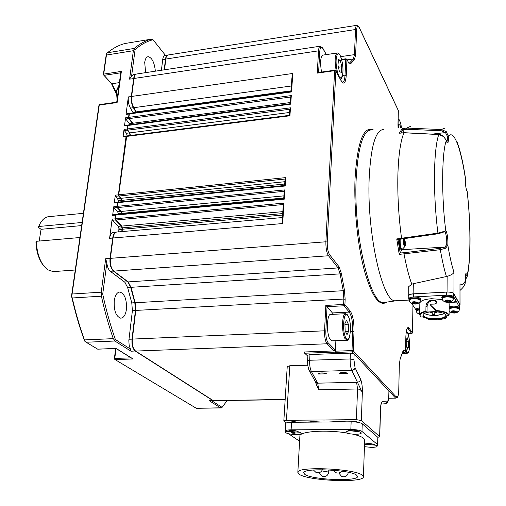 <?xml version="1.0" encoding="UTF-8"?>
<svg xmlns="http://www.w3.org/2000/svg" width="506" height="506" viewBox="0 0 506 506"><rect width="100%" height="100%" fill="white"/><g stroke="black" fill="none" stroke-linecap="round" stroke-linejoin="round"><path stroke-width="0.76" d="M410.48 126.367L406.767 128.075L441.276 129.549L446.273 131.63L448.405 136.203C448.493 143.312 447.797 144.805 446.324 140.668L443.806 136.626M444.54 231.754L445.792 230.736L446.286 231.387C447.544 234.873 448.063 239.483 447.854 245.22L445.584 248.244L444.774 247.099L440.169 248.32L404.009 252.741L404.06 254.094C406.343 266.365 408.924 276.396 411.789 284.176L408.709 286.681L408.804 296.269M465.533 280.438L465.533 280.419C465.375 274.416 465.824 272.064 466.874 273.366L467.259 276.282L466.33 278.256L465.482 278.11L466.342 275.264L467.278 274.505C470.915 259.97 470.707 220.433 467.095 191.325C465.862 188.814 465.286 184.469 465.368 178.289L465.33 177.366C463.705 166.657 461.782 157.366 459.575 149.491L457.032 141.781M450.751 312.126L451.763 311.323L451.561 311.019L453.42 310.779L456.652 311.222L457.462 311.829L456.165 312.834L454.116 313.081L451.067 312.619L450.283 312.025L452.351 312.069L452.307 310.975M411.555 303.126L412.485 302.291L412.27 301.974L414.117 301.721L417.418 302.171L418.298 302.803L417.102 303.859L415.091 304.119L411.979 303.657L411.093 303.031L413.124 303.062L413.092 301.918M444.508 301.418L445.539 300.564L445.331 300.248L447.234 299.988L450.561 300.444L451.396 301.089L450.087 302.158L448.031 302.424L444.863 301.949L444.034 301.317L446.147 301.342L446.109 300.197M404.136 239.831L404.433 241.115L404.73 240.875L405.028 243.911L404.028 243.987L403.978 243.62M126.43 309.337C126.873 299.59 124.71 293.822 119.941 292.025C117.044 292.202 115.14 295.112 114.236 300.754C113.774 310.576 115.918 316.383 120.668 318.173C123.635 317.983 125.558 315.036 126.43 309.337M155.361 71.175C154.438 62.535 152.053 57.703 148.201 56.672C146.398 56.9 145.235 58.81 144.71 62.402L145.614 72.649M397.027 300.703L395.23 300.798C382.479 302.202 366.692 232.608 369.171 178.144C370.86 146.126 375.648 129.922 383.542 129.517M404.098 132.762L403.959 132.755C400.493 141.092 398.462 155.272 397.874 175.291C397.444 195.74 398.677 216.815 401.574 238.503L401.84 239.129M445.584 248.244L440.328 249.679L399.234 254.379L400.202 253L398.032 239.528M399.234 254.379L396.742 238.933L437.918 233.121L443.205 231.653L442.674 232.456M399.266 239.471L399.139 241.217M399.209 241.014L399.595 246.137L400.341 248.528L401.385 249.464M399.259 242.69L399.563 245.967M399.879 247.358L400.195 247.447M399.879 246.068L399.955 247.39M400.227 248.421L400.113 247.485L400.328 248.541M459.657 308.894L459.657 308.103C459.214 306.781 456.937 306.136 452.832 306.162L449.17 306.876M449.17 307.768L452.832 307.053C456.937 307.028 459.214 307.68 459.657 308.989L459.17 309.678M419.771 307.831C417.494 308.097 416.255 308.628 416.065 309.413L416.058 309.508M419.759 308.711C417.475 308.976 416.242 309.508 416.046 310.292L416.508 311.076M420.568 299.906L420.581 299.109C420.113 297.699 417.754 297.003 413.503 297.028C410.739 297.237 409.221 297.819 408.949 298.755L408.949 298.856M420.069 300.722L420.568 300.007C420.1 298.603 417.741 297.907 413.491 297.933C410.727 298.142 409.209 298.717 408.93 299.653L409.405 300.488M453.661 298.091L453.661 297.288C453.205 295.89 450.859 295.207 446.627 295.238C443.705 295.466 442.105 296.073 441.82 297.06L441.82 297.167M442.301 298.818L441.814 297.971C442.099 296.984 443.705 296.377 446.621 296.149C450.859 296.118 453.205 296.801 453.661 298.198L453.161 298.926M419.841 303.334L419.841 303.081C420.524 300.716 424.426 299.261 431.536 298.711L442.421 299.527M420.688 316.604L419.664 314.732C419.923 313.214 422.004 312.025 425.9 311.171L425.963 306.269C426.261 302.828 428.114 300.792 431.523 300.159L434.458 300.102C436.147 300.387 436.836 301.298 436.533 302.841L434.414 304.087L430.524 304.201L430.252 304.84L436.419 310.539L436.071 311.519L427.02 312.063L426.122 311.639C421.055 312.822 419.183 314.409 420.511 316.408L421.175 317.034L422.592 316.876L428.93 319.065L428.285 319.488L428.127 318.925M448.67 302.392L449.183 303.796L449.1 315.048C448.082 312.67 443.857 311.165 436.419 310.539M446.608 316.908L445.83 318.28L444.825 318.015M436.28 311.019C443.56 311.62 447.702 313.087 448.714 315.415L447.152 315.428L444.445 318.173L445.659 318.489L437.159 319.982L428.285 319.488M449.164 308.072L452.914 307.205C456.684 307.186 458.765 307.781 459.17 308.983L459.17 309.501M416.52 310.393L419.752 308.875M409.417 299.767L409.417 299.672C409.67 298.812 411.062 298.287 413.592 298.091C417.488 298.072 419.651 298.704 420.081 299.995L420.075 300.52M442.301 298.078L442.301 297.983C442.567 297.079 444.04 296.522 446.716 296.314C450.599 296.282 452.75 296.908 453.167 298.192L453.161 298.717M436.33 303.195L436.109 301.785L435.211 300.925L431.915 300.792C428.81 301.57 427.203 303.575 427.083 306.807L427.02 312.063M436.197 311.215L430.252 304.84M431.991 311.804C438.835 311.677 443.433 312.651 445.805 314.726C446.937 317.129 443.888 318.622 436.665 319.21C426.413 319.039 421.909 317.351 423.155 314.137C424.698 312.841 427.646 312.063 431.991 311.804M423.471 313.872L422.946 314.846C423.845 317.452 428.399 318.748 436.596 318.736C442.174 318.363 445.248 317.262 445.818 315.44L445.312 314.258M424.243 313.404C427.051 314.96 431.182 315.668 436.627 315.516L444.54 313.758M452.946 311.152L453.578 311.266L453.572 312.91L452.813 312.809L452.946 311.152M413.832 302.145L414.484 302.259L414.452 303.929L413.68 303.821L413.832 302.145M446.773 300.425L447.43 300.545L447.418 302.234L446.64 302.126L446.773 300.425M405.028 243.911L404.667 245.593M432.775 311.772L432.744 314.53L433.686 315.472L434.768 314.112C434.053 315.137 433.414 315.074 432.858 313.941L432.883 311.772M424.363 313.347C426.387 314.561 429.493 315.27 433.686 315.472L436.589 315.459L444.42 313.695M404.446 243.43L404.414 241.938L404.446 243.43M359.184 431.751L358.982 431.39C357.615 429.999 347.685 429.708 347.78 431.055L351.29 430.859L359.475 431.833C362.783 433.231 361.474 434.066 355.547 434.344C346.389 433.737 343.795 432.655 347.767 431.112L347.78 431.055M375.085 445.078L374.914 444.711C371.638 443.49 368.178 443.281 364.522 444.078M364.51 444.451L367.691 444.268L375.597 445.229C378.463 446.475 377.103 447.203 371.53 447.412L364.434 446.665M294.347 432.56L291.639 432.617L292.632 433.18C294.46 433.383 295.377 433.294 295.377 432.896L294.347 432.56M299.097 432.118L296.01 430.808C291.646 430.252 288.983 430.41 288.022 431.276L288.015 431.34M286.535 431.688L287.901 431.365L299.463 432.232C301.405 432.908 301.721 433.509 300.4 434.04C296.345 435.653 281.937 433.225 286.535 431.688M356.585 475.109C350.108 469.644 302.892 467.67 303.625 472.819L304.935 474.508C312.664 479.84 357.66 481.674 357.546 476.563L356.585 475.109M299.47 474.445C309.027 480.909 363.472 483.122 363.416 476.911L362.29 475.178C354.592 468.512 296.858 466.089 297.832 472.357L299.47 474.445M363.422 476.62L364.655 440.252L363.555 438.228C361.796 436.811 358.4 435.495 353.359 434.281M356.825 422.156L356.73 421.795C354.383 420.998 352.429 420.941 350.854 421.631L350.854 421.669M296.794 422.244L295.396 421.827C293.107 421.53 291.709 421.624 291.203 422.099L291.203 422.13M345.326 313.726L330.804 314.441C327.028 313.227 326.18 332.524 329.773 338.881L332.113 340.842M337.072 53.01L322.967 55.097C320.462 56.583 319.975 62.238 321.512 72.061M79.929 237.529L36.413 241.292C36.66 250.369 38.747 258.047 42.675 264.334L47.792 269.793L53.149 271.621L54.477 271.526M83.408 213.323L49.398 216.606C45.622 216.739 42.46 219.18 39.917 223.937L38.785 226.486L82.092 222.469M36.413 241.292L35.945 242.058C36.242 250.413 38.209 257.484 41.834 263.265L43.446 265.454M346.623 421.833L339.849 421.662C328.211 420.631 318.103 420.72 309.539 421.915L300.925 422.213M335.642 352.442L352.239 351.866L351.999 350.601L335.402 351.183L335.642 352.442L334.871 349.627L334.143 350.924L304.397 351.974L304.656 353.22L307.857 356.18M214.266 400.885L213.001 400.644L135.273 351.082C132.705 348.843 131.617 344.845 132.009 339.102L135.437 310.444L134.817 302.765L130.693 287.338L127.803 281.931L113.502 271.127C110.751 268.427 109.593 264.176 110.036 258.37L112.705 238.029C113.312 234.246 114.603 232.26 116.576 232.052M121.838 231.596L121.984 227.883L121.37 226.125L115.539 220.04L115.235 218.794L115.722 215.088L116.254 214.557M121.415 214.006L120.782 211.483L117.164 207.618L116.867 206.378L117.348 202.704L117.879 202.191M121.364 201.774L120.77 198.32L118.689 196.05L118.391 194.804L126.057 136.487L126.538 136.044M130.074 135.519L129.53 132.926L127.329 130.225L127.038 128.986L127.493 125.526L127.967 125.09M133.04 124.349L128.847 118.632L128.562 117.398L129.011 113.97L129.479 113.546M164.216 69.834L165.5 59.107C165.854 56.545 166.645 55.186 167.878 55.027L167.897 55.027M136.165 112.56L133.426 107.753C131.63 104.356 130.921 100.599 131.313 96.488L133.673 78.525C134.096 75.71 135.032 74.211 136.481 74.034M130.428 349.07L129.156 345.269L128.828 340.728L132.401 310.608L131.781 302.942L127.645 287.534L124.742 282.133L110.384 271.349C108.499 269.761 107.316 266.972 106.842 262.975L102.718 294.1C106.216 310.342 110.441 325.484 115.381 339.507L130.428 349.07L131.035 351.24L114.868 341.019L86.121 342.239L84.919 341.36L84.47 339.905L113.274 338.647C108.689 325.466 104.729 311.31 101.402 296.187L72.269 297.977L71.51 296.042L98.898 105.634L99.461 104.615L116.722 102.18L120.801 72.415M71.713 296.004L72.105 294.018L101.232 292.183L105.684 258.705L106.842 262.975M165.494 55.401L153.04 39.74C146.885 41.233 140.902 44.528 135.089 49.639L131.604 75.976L129.574 79.138L133.363 50.701L106.45 55.04L106.545 53.706L106.285 54.294L103.35 74.698L103.711 74.104L121.377 71.39L117.114 102.554L99.258 105.071L72.105 294.018M99.258 105.071L99.233 104.666M71.51 296.042C75.097 312.069 79.448 327.002 84.553 340.842L84.919 341.36M72.269 297.977C75.672 312.904 79.746 326.882 84.47 339.905M103.35 74.698L111.402 83.465L116.254 93.787M120.744 72.801L104.034 75.356L112.066 84.104L116.266 92.453M97.772 349.14L116.102 348.413L114.748 358.444L131.111 357.868M86.121 342.239L97.639 349.14M104.034 75.356L103.521 74.831M106.45 55.04L103.711 74.104M106.545 53.706L107.443 52.776L134.305 48.418C139.764 43.775 145.374 40.701 151.136 39.196L125.033 43.497C119.018 45.034 113.154 48.127 107.443 52.776M115.653 348.476L114.369 358.735L114.558 359.159L114.748 358.444M196.48 408.291L220.477 407.804L209.256 400.714L210.692 400.942M132.401 358.665L133.103 358.963L115.071 359.595L196.094 408.159M115.071 359.595L114.558 359.159M118.771 231.868L118.916 228.155L118.303 226.403L112.446 220.325L112.142 219.079L109.593 238.294C110.213 234.461 111.535 232.469 113.559 232.324L116.159 232.096M118.353 214.297L117.715 211.774L114.09 207.922L113.787 206.676L112.636 215.379L113.167 214.854M118.309 202.077L117.708 198.63L115.621 196.36L115.317 195.12L114.274 203.007L114.805 202.501M127.082 135.899L126.538 133.306L124.324 130.611L124.04 129.372L123.047 136.867L123.369 136.367L126.336 135.994M130.067 124.735L125.861 119.036L125.57 117.797L124.495 125.918L124.811 125.425L127.771 125.039M133.211 112.958L130.459 108.164C128.657 104.767 127.948 101.017 128.341 96.912L126.026 114.375L126.336 113.894L129.283 113.496M211.989 400.923L222.102 407.349L227.08 400.663M161.414 70.258L162.711 59.544C163.065 56.982 163.862 55.622 165.101 55.464L167.6 55.072M131.604 75.976L133.552 74.477L136.139 74.085M134.305 48.418L134.096 49.253L135.089 49.639M134.096 49.253L133.363 50.701M151.136 39.196L153.04 39.74M220.477 407.804L221.451 407.918L222.102 407.349M113.274 338.647L114.4 340.095L115.381 339.507M114.4 340.095L114.868 341.019M101.232 292.183L101.561 294.144L102.718 294.1M101.561 294.144L101.402 296.187M121.377 71.39L120.801 72.371M117.114 102.554L116.722 102.18M97.734 349.184L115.887 348.425M39.196 241.052L41.062 229.3L38.311 227.276L38.785 226.486M39.386 224.961L38.311 227.276M81.643 225.587L41.062 229.3M406.217 341.765L408.462 341.683L407.336 337.825L406.21 339.608L406.223 345.301L407.362 349.159L408.475 347.331L406.837 347.388M408.462 341.683L408.475 347.331M340.342 60.359L338.451 59.525L337.983 65.179L339.425 71.631L341.31 72.39L341.765 66.773L340.342 60.359L338.356 60.65M338.444 67.247L341.765 66.773M400.537 127.531L400.025 124.931L398.798 124.59L398.646 127.752M398.772 125.083L400.025 124.931M345.459 331.468L348.596 331.335L348.343 324.175L346.502 320.304L344.902 323.619L345.162 330.854L347.015 334.7L348.596 331.335M344.928 324.333L348.343 324.175M316.244 384.294L318.723 389.778L315.908 382.991M287.231 366.578L289.805 365.756L307.737 365.218M377.881 437.38L379.639 436.589L361.354 420.549L356.407 419.664L286.44 420.303L283.828 420.903L286.485 422.94M307.914 355.206L309.982 354.516L350.392 353.131L354.143 353.903L388.918 390.967L388.855 396.375M360.759 379.62C361.961 382.859 362.486 387.166 362.34 392.542C361.518 390.354 359.924 389.171 357.546 388.981L318.723 389.778L317.711 383.168L357.559 382.27L359.696 381.467L360.759 379.62L355.067 367.742L353.922 359.722L354.143 353.903L352.239 351.866L353.371 350.981L396.438 397.178L396.66 396.533C397.824 397.469 398.513 395.61 398.741 390.967L399.329 364.522L400.195 358.646L403.067 350.886L404.117 350.12L405.553 351.809L405.856 336.648C406.198 329.223 407.267 326.37 409.057 328.097L412.46 332.948M380.525 409.569L380.398 410.056C380.582 405.021 381.258 402.143 382.416 401.422L387.507 401.018C388.235 400.765 388.659 399.171 388.779 396.23L388.918 390.967L395.635 398.14L396.438 397.178M339.147 373.472L347.679 373.245C344.162 371.999 341.322 372.074 339.147 373.472L347.679 373.245M318.116 374.035L326.515 373.807C323.011 372.574 320.209 372.65 318.116 374.035L326.515 373.807M361.354 420.549L362.34 392.542L351.809 370.43C350.607 367.615 350.057 363.795 350.165 358.963L350.392 353.131M381.081 403.851L380.398 410.056L379.639 436.589M381.328 403.744L382.416 401.422M346.186 432.896C325.978 429.524 299.723 431.403 299.894 435.938L299.881 436.267M376.926 445.83L377.881 445.141L377.621 444.647L361.967 431.441C360.006 430.233 356.294 429.581 350.841 429.486L291.108 429.815C287.497 429.879 285.523 430.302 285.188 431.093L285.96 431.997M288.597 433.787L299.596 441.232M377.887 445.059L377.837 437.336L362.239 423.775C360.278 422.535 356.578 421.877 351.139 421.795L291.557 422.289C287.958 422.371 285.985 422.814 285.65 423.63L285.643 423.724M317.256 73.123L318.268 72.522L334.77 70.189L334.611 70.669L317.256 73.123L318.546 50.834C318.761 47.83 319.356 46.28 320.33 46.185L322.86 48.449C321.247 45.97 320.228 46.9 319.792 51.226L318.546 50.834L134.001 78.474C134.432 75.653 135.368 74.154 136.816 73.984L291.133 50.606M334.143 350.924L327.085 343.783C325.282 341.329 324.435 337.009 324.548 330.816L325.813 305.415L327.047 306.668L325.845 331.088C325.744 336.654 326.503 340.544 328.116 342.758L334.871 349.627M350.424 331.36L352.764 331.259L351.999 350.601L353.27 350.456L353.371 350.981M396.381 397.589L396.66 396.533M290.994 91.548L291.924 77.848L292.797 73.465L291.551 91.94L291.285 91.51L287.047 92.086M290.166 103.755L290.621 97.076L291.304 95.571L290.722 104.166L290.45 103.717L286.2 104.274M289.375 115.349L289.786 109.328L290.469 107.829L289.932 115.766L289.66 115.311L126.715 135.943L118.733 194.772L285.745 177.606L285.175 185.993L284.657 185.557M283.309 204.569L284.018 203.096L282.633 223.557L282.272 219.876L283.309 204.569M283.714 198.624L284.208 191.376L284.91 189.895L284.283 199.155L283.765 198.694M284.612 185.481L285.042 179.086L285.745 177.606M388.741 398.254L395.635 398.14M333.555 314.302L327.047 306.668L343.878 305.788L344.915 304.764L350.247 311.089C352.872 315.156 354.124 321.974 354.01 331.525L353.27 350.456M335.402 351.183L335.876 340.69M335.358 352.151L304.656 353.22M136.493 112.515L136.184 111.889L291.045 90.833M122.18 231.571L122.325 227.852L121.712 226.1L282.835 211.635M290.722 104.166L127.828 125.482L128.144 124.988L286.168 104.28M290.672 97.013L129.182 118.587L128.897 117.354L291.304 95.571M291.551 91.94L129.346 113.926L129.656 113.445L287.016 92.086M289.843 109.271L127.664 130.181L127.373 128.941L290.469 107.829M284.264 191.319L117.512 207.586L117.209 206.34L284.91 189.895M285.175 185.993L117.696 202.666L118.221 202.16M283.366 204.519L115.88 220.009L115.577 218.763L284.018 203.096M284.283 199.155L116.064 215.05L116.601 214.525M285.099 179.029L119.03 196.012L118.733 194.772M133.369 124.305L132.901 123.249L290.248 102.56M130.409 135.475L129.859 132.882L289.571 112.484M121.706 201.736L121.111 198.289L284.865 181.711M121.756 213.975L121.124 211.451L283.904 195.854M116.064 215.05L115.577 218.763M115.88 220.009L121.712 226.1M119.03 196.012L121.111 198.289M117.512 207.586L121.124 211.451M117.696 202.666L117.209 206.34M127.664 130.181L129.859 132.882M127.828 125.482L127.373 128.941M129.182 118.587L132.901 123.249M129.346 113.926L128.897 117.354M135.153 302.746L343.239 290.71L343.865 299.04L135.779 310.425L135.153 302.746L131.035 287.313L128.144 281.905L338.09 267.927L339.14 266.89L341.36 273.436L344.453 290.166L345.149 299.331L344.915 304.764L343.631 304.473L343.865 299.04L345.149 299.331M282.633 223.557L113.053 237.997C113.667 234.164 114.982 232.172 117 232.02L280.084 217.757M291.374 85.982L133.755 107.708C131.958 104.306 131.256 100.549 131.642 96.444L292.797 73.465M344.453 290.166L343.239 290.71L340.114 273.873L338.09 267.927L328.527 255.764L113.85 271.102C111.099 268.401 109.941 264.151 110.384 258.345L325.889 241.786L327.237 242.121C327.142 247.782 327.926 251.975 329.602 254.695L339.14 266.89M398.045 127.822L398.323 110.567L359.184 27.507C357.837 25.098 357.002 25.895 356.679 29.892L355.535 29.512L165.81 59.057C166.164 56.495 166.955 55.135 168.188 54.977L313.587 32.118M133.755 107.708L136.184 111.889M134.001 78.474L131.642 96.444M113.053 237.997L110.384 258.345M113.85 271.102L128.144 281.905M165.81 59.057L164.526 69.784M328.116 342.758L327.085 343.783L135.614 351.069C133.046 348.83 131.958 344.833 132.351 339.083L324.548 330.816L325.845 331.088M285.156 399.67L213.298 400.644L285.175 399.405M135.779 310.425L132.351 339.083M135.614 351.069L213.298 400.644M434.793 312.563L434.768 314.112M403.807 241.362L404.035 240.287M403.971 243.677L403.845 242.342M404.705 245.366L404.3 244.328L404.092 244.638M450.916 301.317L449.271 301.918L449.878 302.164M447.443 300.311L448.784 301.089L450.081 300.672M448.025 301L447.43 300.545M446.646 300.438L446.153 300.501M417.829 303.024L416.242 303.619L416.881 303.859M414.332 302.038L415.692 302.803L416.95 302.398M416.255 302.702L415.869 302.759M413.706 302.158L413.143 302.234M456.994 312.044L455.381 312.619L455.969 312.847M453.623 311.089L454.926 311.835L456.184 311.437M454.078 311.639L453.578 311.266M452.819 311.158L452.358 311.222M404.692 245.631L405.059 243.886L404.768 240.856L404.142 239.793M442.301 298.704L442.301 298.603C441.814 299.514 442.668 300.627 444.863 301.949L444.882 301.456M445.356 302.057L446.64 302.126M447.981 302.417L447.418 302.234M448.189 302.411L448.196 301.127M445.539 300.564L446.102 301.234M411.979 303.657L411.985 303.17M412.434 303.752L413.68 303.821M415.04 304.106L414.452 303.929M415.262 304.106L415.287 302.835M412.485 302.291L413.073 302.949M419.67 314.327L418.158 313.568L419.683 313.739M419.006 314.163L419.019 313.707M418.607 313.663L419.695 312.563M451.099 312.632L451.099 312.164M451.561 312.733L452.813 312.809M454.116 313.081L453.572 312.91M454.312 313.069L454.318 311.822M451.763 311.323L452.307 311.968M405.059 243.886L404.762 245.752L404.06 244.588L403.769 241.539L404.167 239.673L404.863 240.843L405.161 243.879M426.122 311.639L425.9 311.171M448.714 315.415L449.1 315.048M457.228 302.961L450.277 302.702L456.368 301.399L457.228 302.961L451.004 302.563M408.937 299.312L408.759 298.749C409.038 297.781 410.606 297.18 413.465 296.965L446.589 295.169C450.327 295.099 452.718 295.662 453.762 296.864L456.368 301.582M457.228 303.145L459.758 307.711L459.657 308.54M459.846 308.002L459.758 304.688L453.768 293.765C452.959 292.721 450.947 292.145 447.734 292.038L413.516 293.891C410.663 294.119 409.095 294.72 408.816 295.7L408.816 295.801M416.052 309.938L411.795 303.581M446.273 131.63L445.489 132.566L447.298 136.127L448.405 136.203C451.143 132.958 454.084 135.323 457.247 143.299C460.371 151.522 463.079 163.185 465.368 178.289L465.381 178.428C465.318 183.817 465.767 187.897 466.741 190.667L467.183 191.382C470.814 222.95 471.13 257.965 467.316 275.998M446.241 140.364L446.324 140.668C441.763 151.749 441.333 197.422 445.792 230.736L443.205 231.653M444.863 231.786L445.305 232.368C446.431 235.467 446.893 239.572 446.703 244.676L447.854 245.22C449.701 256.378 451.75 265.384 453.996 272.241L453.939 293.714L459.973 304.726L459.846 305.554M453.939 293.714C453.085 292.645 451.017 292.089 447.734 292.038M399.259 239.553L399.266 242.791M399.481 239.54L399.133 241.039M399.209 241.109L399.285 241.647M399.43 241.09L399.183 242.697M399.481 242.772L399.329 244.379M399.639 244.474L399.563 245.96M446.703 244.676L444.774 247.099L401.694 249.692L401.264 248.958C400.233 246.694 399.797 243.494 399.955 239.363M453.996 272.241C453.351 273.797 451.061 275.175 447.14 276.377L447.057 292.051M460.062 305.004L459.979 283.752C462.104 285.321 463.951 284.208 465.533 280.419L464.963 283.891C464.021 285.365 464.748 286.206 460.068 290.406M443.857 136.677L438.791 134.552L403.959 132.755L400.063 133.186M444.502 231.767L438.051 233.835L437.918 233.121C432.915 193.981 433.522 148.878 438.791 134.552L438.892 134.558M400.619 249.142L400.48 248.535L400.708 249.192M401.011 249.439L402.188 249.344L401.505 248.895C400.613 247.054 400.157 244.24 400.151 240.451L400.208 239.338M399.285 240.135L399.19 239.515M399.911 247.491L399.803 246.125M401.694 249.692L400.214 252.968L404.009 252.741M440.365 292.411L413.136 293.834L413.313 283.708L447.14 276.377M413.136 293.834C410.347 294.043 408.816 294.625 408.538 295.58M399.31 133.268L402.156 128.619L406.767 128.075L406.66 129.264L403.035 129.694L403.503 132.743M444.66 128.208L441.276 129.549L441.105 130.75L406.66 129.264M402.156 128.619L403.035 129.694M404.035 132.686L438.841 134.476M413.313 283.708L411.789 284.176M396.742 238.933L398.026 239.49M465.817 273.98L466.342 275.264M402.276 249.294L404.971 246.428M405.306 244.227L404.977 246.403C404.149 246.915 403.655 245.176 403.497 241.198L403.908 238.889M404.351 238.857L404.895 240.186M403.605 241.267C403.408 236.65 405.698 240.527 405.319 244.145C405.521 248.756 403.225 244.936 403.605 241.267M449.151 308.685L452.914 307.812C456.678 307.8 458.765 308.388 459.17 309.59C459.423 310.918 458.404 312.006 456.102 312.847M409.405 300.381L409.405 300.286C409.658 299.425 411.049 298.901 413.585 298.704C417.482 298.685 419.645 299.324 420.069 300.608C420.277 301.943 419.272 303.031 417.058 303.866M442.301 297.983L442.301 298.603C442.567 297.699 444.034 297.142 446.709 296.94C450.593 296.908 452.743 297.534 453.161 298.812C453.433 300.153 452.389 301.272 450.036 302.171M435.9 311.822L436.564 312.208M436.577 312.069L434.882 312.702L434.673 312.088L435.59 311.804M432.086 311.797L430.423 312.246L430.252 311.93L430.423 312.246C431.574 312.594 432.143 312.442 432.118 311.797M416.508 310.994L419.746 309.476M403.794 241.413L404.787 241.343M371.986 129.897C363.403 129.561 358.128 145.899 356.161 178.909C353.308 234.676 370.253 305.485 383.769 302.537L385.54 302.291M386.793 302.107C379.399 307.053 371.948 296.655 364.453 270.912C357.672 245.631 353.814 208.238 355.048 178.574C357.394 142.091 363.46 125.849 373.238 129.865M321.784 470.877L328.698 472.104C327.932 475.779 325.731 477.164 322.107 476.254L319.204 472.68M347.027 340.26L344.801 338.28C341.335 331.879 342.088 312.474 345.712 313.707L348.273 316.13M345.687 337.546C349.76 346.42 352.442 324.504 348.349 316.478C344.339 307.155 341.436 329.406 345.687 337.546M401.043 125.159L401.416 127.423L401.037 125.216C400.069 120.725 399.089 119.074 398.108 120.257M336.439 71.896L336.269 71.175C334.479 60.815 334.845 54.749 337.363 52.972C338.622 52.909 340.051 53.731 341.917 60.954M341.904 61.049C338.9 46.476 333.833 56.387 337.192 70.739C340.336 85.318 345.155 74.907 341.904 61.049M405.66 347.546C406.508 351.879 407.457 353.378 408.487 352.056C410.998 348.419 408.639 328.691 406.198 332.986L406.084 333.182M119.049 85.191L116.81 90.416L117.221 98.556M209.256 400.714L213.146 400.543M131.035 351.24L135.444 350.955M128.948 339.235L132.344 339.147M132.401 310.608L135.766 310.488M131.781 302.942L135.127 302.658M127.645 287.534L131.016 287.25M124.742 282.133L127.986 281.791M110.384 271.349L113.698 270.982M105.684 258.705L110.371 258.427M109.593 238.294L113.04 238.086M119.005 229.534L122.414 229.243M118.916 228.155L282.702 213.576M118.303 226.403L121.592 225.973M112.446 220.325L115.779 219.87M112.142 219.079L115.57 218.851M112.636 215.379L116.057 215.139M118.341 213.703L121.744 213.412M117.715 211.774L121.004 211.325M114.09 207.922L117.411 207.447M113.787 206.676L117.202 206.435M114.274 203.007L117.683 202.761M118.334 200.718L121.731 200.427M117.708 198.63L120.997 198.162M115.621 196.36L118.929 195.873M115.317 195.12L118.72 194.861M123.047 136.867L126.373 136.55M126.538 133.306L129.757 132.762M124.324 130.611L127.575 130.048M124.04 129.372L127.367 129.049M124.495 125.918L127.816 125.583M129.593 123.685L132.8 123.129M125.861 119.036L129.093 118.461M125.57 117.797L128.885 117.462M126.026 114.375L129.334 114.027M165.797 59.164L162.711 59.544M132.901 112.338L136.12 111.775M130.459 108.164L133.685 107.595M128.341 96.912L131.63 96.551M129.574 79.138L133.989 78.588M111.08 83.098L111.756 83.756L119.403 82.617M116.102 348.413L133.103 358.963M407.298 353.258L405.591 350.873M340.443 78.86L340.228 78.898C342.398 80.252 344.188 70.176 341.923 60.979M309.982 354.516L309.666 360.259L350.165 358.963L353.922 359.722M307.914 355.161L307.597 360.892L309.666 360.259C309.508 365.022 310.083 368.785 311.405 371.549L352.138 370.405L354.225 369.386L355.067 367.742M385.117 403.756L387.507 401.018M289.805 365.756L286.44 420.303M356.407 419.664L357.546 388.981L356.585 382.264M307.597 360.936L307.762 365.446L308.749 369.481L309.286 370.588L311.405 371.549L317.711 383.168L315.415 381.828M316.313 384.636L315.624 382.201L309.09 370.221M381.214 404.098L385.553 403.718C387.83 402.858 388.931 400.423 388.855 396.407L388.779 396.23M377.621 444.647L377.837 437.336M361.967 431.441L362.239 423.775M350.841 429.486L351.139 421.795M291.108 429.815L291.557 422.289M319.792 51.226L318.578 72.478M329.602 254.695L328.527 255.764C326.655 252.747 325.775 248.085 325.889 241.786L334.611 70.669L335.87 71.061L334.795 70.182M326.212 54.616L322.86 48.449M346.237 75.508L345.029 75.135L345.769 59.24L346.971 59.619L346.237 75.508C345.611 83.224 343.941 85.04 341.227 80.96L335.87 71.061L327.237 242.121M341.227 80.96L335.82 70.758M341.651 59.841L345.769 59.24L345.927 58.778L341.544 59.417M341.177 80.656L342.48 82.339C343.909 82.193 344.757 79.79 345.029 75.135L342.587 75.476M356.679 29.892L355.604 55.009L354.409 59.759L350.721 63.674C350.063 64.49 349.304 64.098 348.451 62.497L346.869 59.234L345.927 58.778M348.451 62.497L346.926 59.341M131.035 287.313L340.114 273.873L341.36 273.436M350.721 63.674L349.627 62.877L353.352 58.955L354.447 54.635L355.535 29.512C355.68 26.793 356.142 25.389 356.926 25.306L359.184 27.507M348.406 62.225L348.976 63.256L349.627 62.877L348.881 62.984M354.409 59.759L353.352 58.955L347.186 59.847M355.604 55.009L354.447 54.635L340.652 56.653M325.813 305.415L343.631 304.473L343.878 305.788L349.229 312.094L350.247 311.089M397.988 124.027L398.247 110.264L359.146 27.261M332.638 312.923L349.229 312.094C351.695 315.908 352.872 322.297 352.764 331.259L354.01 331.525M398.064 127.816L397.982 124.223M396.464 397.767L396.293 397.767C397.444 398.772 398.266 396.521 398.76 391.024L399.329 364.522M399.329 364.63L400.195 358.646M400.145 359.02L402.871 351.398M402.523 352.714L404.711 352.638L403.649 351.29L404.496 350.456M402.997 351.309L403.649 351.29L403.193 350.943M404.825 352.625L405.572 351.872L405.856 336.648M405.54 351.929L404.756 352.676L402.51 352.752M408.026 333.777L411.656 333.625L412.472 332.828L412.959 305.32M405.856 336.762L405.875 336.711C406.331 327.338 407.95 327.964 407.494 328.286L408.234 328.906L409.057 328.097M406.982 328.963L408.234 328.906L411.77 333.618M126.386 136.449L289.932 115.766M121.731 200.376L284.707 184.02M121.744 213.38L283.758 197.991M122.414 229.231L282.601 215.063M432.858 313.941L432.744 314.53M404.338 244.373L404.68 244.347M404.737 244.037L404.016 244.094L404.737 244.037M404.035 243.816L405.028 243.74M404.56 243.456L404.99 243.424M404.054 241.128L404.414 241.096L404.054 241.141M449.322 301.854L449.322 300.937M449.632 300.836L449.625 301.728M416.299 303.543L416.312 302.626M416.59 302.531L416.571 303.436M455.432 312.563L455.432 311.696M455.735 311.595L455.735 312.442M436.476 310.614L436.286 311.019M434.458 300.747L434.458 300.102M431.915 300.792L431.523 300.159M427.083 306.807L425.963 306.269M459.758 307.711L459.758 304.688M453.762 296.864L453.768 293.765M446.589 295.169L446.608 292.07M447.298 136.127C447.43 139.22 447.272 141.199 446.823 142.072M446.425 276.567C444.198 269.451 442.168 260.489 440.328 249.679L440.169 248.32M413.465 296.965L413.516 293.891M459.973 304.726L459.979 283.752M441.105 130.75L445.489 132.566L432.092 134.128M438.057 233.772L397.899 239.54M400.853 133.04L403.023 129.618M465.836 273.689L465.975 273.563C465.577 274.36 465.431 276.649 465.545 280.425L465.134 283.468M404.977 246.403L405.325 244.183L404.534 239.129M439.404 312.202L438.911 312.126M436.596 312.139C436.748 312.803 436.178 312.993 434.882 312.702L434.673 311.772M119.941 292.025L119.264 292.07M148.201 56.672L147.777 56.742M409.025 300.071L395.23 300.798M416.065 309.413L416.046 310.292M408.949 298.755L408.93 299.653M441.82 297.06L441.814 297.971M419.841 303.081L419.664 314.732M416.52 310.305L416.508 310.905C416.09 311.86 416.9 312.936 418.943 314.131M409.417 299.672L409.405 300.286C408.892 301.165 409.733 302.284 411.928 303.632M445.425 314.39L445.805 314.726M403.807 241.982L404.402 241.938M333.315 470.226L335.801 472.642C338.128 473.508 340.083 473.009 341.676 471.143M313.442 469.998L315.991 472.465C318.906 473.369 321.044 472.459 322.398 469.726M338.786 472.983L341.62 476.462C345.313 477.443 347.559 476.057 348.343 472.313M328.799 469.922L328.704 472.06M331.708 340.854L346.661 340.272C349.798 343.391 352.385 324.333 348.324 316.225M398.133 119.239C398.956 118.632 399.923 120.599 401.043 125.14M406.248 331.892L407.703 333.087C408.715 335.737 409.303 338.451 409.455 341.221C409.797 346.458 409.449 350.19 408.418 352.416L407.109 353.264L402.283 353.422M117.069 99.631L116.424 90.663L119.062 85.09M41.834 263.265L42.675 264.334M112.066 84.104L111.402 83.465M210.161 400.954L213.671 400.891M113.015 214.797L116.057 214.512M114.647 202.444L117.677 202.141M196.398 408.291L220.977 407.944M132.61 358.798L115.956 348.463M39.24 225.233L39.917 223.937M53.149 271.621L75.255 270.008M283.828 420.903L287.231 366.527M379.753 436.773L380.525 409.696M285.188 431.093L285.65 423.63M297.832 472.357L299.894 435.938M395.679 300.842L385.496 302.291M326.313 54.604L322.809 48.146M402.852 351.708L403.155 350.936M408.045 333.815L411.707 333.663L412.491 332.885L412.978 305.352M280.558 185.885L284.859 185.462M279.647 199.01L283.961 198.605M280.45 217.725L282.43 217.548M313.783 32.087L356.749 25.332M291.386 50.568L320.096 46.223M118.069 202.103L280.52 185.892M116.45 214.474L279.609 199.016M403.984 243.525L404.509 243.487M449.277 300.95L449.271 301.918M446.159 300.191L446.153 301.342M416.255 302.639L416.236 303.619M413.149 301.911L413.13 303.062M455.387 311.709L455.381 312.619M452.358 310.969L452.351 312.069M448.031 302.424L444.9 301.962M415.091 304.119L412.042 303.676M419.67 314.359L419.094 314.188M449.119 311.158L451.067 312.619M454.148 313.081L451.143 312.645M420.511 316.408L420.144 316.073M431.504 306.187L430.473 305.042M446.849 142.287L446.317 140.548M408.816 295.7L408.759 298.749M465.495 279.198L467.259 276.282M466.968 190.926L467.183 191.382M465.381 178.397L465.368 177.625M443.876 136.601C441.637 134.982 439.967 134.273 438.854 134.476M446.298 140.485L443.882 136.607M399.746 133.16L404.016 132.686"/></g></svg>
